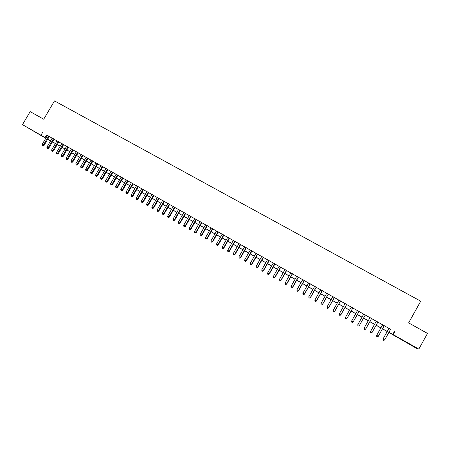 <?xml version="1.0" encoding="UTF-8"?>
<svg xmlns="http://www.w3.org/2000/svg" width="450" height="450" viewBox="0 0 450 450"><rect width="100%" height="100%" fill="white"/><g stroke="black" fill="none" stroke-linecap="round" stroke-linejoin="round"><path stroke-width="0.67" d="M31.551 129.904L37.738 133.571L31.551 129.904M409.725 344.109L404.623 341.308L409.725 344.109M45.765 138.285L22.5 124.639L30.156 111.628L43.729 119.205L54.484 100.907L420.705 301.185L408.634 322.897L427.5 333.428L418.809 349.093L416.666 348.435L388.851 332.454M50.524 140.979L47.621 139.337M49.303 136.463L47.447 135.416M54.062 139.151L52.206 138.105M58.843 141.851L56.992 140.805M63.647 144.562L61.796 143.522M68.468 147.291L66.623 146.244M73.311 150.024L71.466 148.984M78.176 152.775L76.337 151.734M83.064 155.531L81.231 154.496M87.975 158.304L86.141 157.269M92.908 161.094L91.08 160.059M97.864 163.89L96.036 162.861M102.836 166.703L101.019 165.673M107.837 169.526L106.02 168.497M112.86 172.361L111.049 171.338M117.906 175.213L116.1 174.189M122.974 178.076L121.168 177.053M128.064 180.951L126.264 179.933M133.183 183.842L131.383 182.824M138.319 186.744L136.53 185.732M143.483 189.658L141.694 188.646M148.669 192.589L146.886 191.582M153.883 195.531L152.1 194.524M159.114 198.489L157.343 197.482M164.374 201.459L162.607 200.458M169.661 204.441L167.895 203.445M174.971 207.439L173.205 206.449M180.304 210.454L178.543 209.464M185.664 213.48L183.909 212.49M191.047 216.523L189.298 215.533M196.459 219.578L194.715 218.593M201.893 222.649L200.154 221.664M207.354 225.731L205.622 224.752M212.839 228.831L211.112 227.857M218.357 231.947L216.63 230.974M223.892 235.074L222.176 234.107M229.461 238.219L227.751 237.251M235.058 241.38L233.347 240.412M240.677 244.553L238.972 243.591M246.324 247.742L244.626 246.786M252 250.948L250.307 249.992M257.704 254.171L256.016 253.215M263.43 257.406L261.754 256.455M269.19 260.657L267.519 259.712M274.978 263.925L273.308 262.986M280.794 267.21L279.129 266.271M286.639 270.512L284.979 269.578M292.511 273.831L290.858 272.897M298.412 277.161L296.769 276.233M304.341 280.513L302.704 279.585M310.303 283.877L308.672 282.96M316.294 287.263L314.668 286.346M322.312 290.661L320.692 289.749M328.365 294.081L326.751 293.169M334.446 297.512L332.837 296.606M340.554 300.966L338.957 300.066M346.697 304.436L345.105 303.536M352.873 307.924L351.287 307.029M359.077 311.428L357.497 310.534M365.31 314.949L363.741 314.061M371.593 318.493L370.007 317.599M377.904 322.059L376.301 321.154M384.255 325.648L382.624 324.726M390.594 329.327L47.407 135.478M49.269 136.53L52.172 138.167M54.028 139.219L56.953 140.873M58.804 141.919L61.757 143.584M63.608 144.63L66.583 146.312M68.428 147.352L71.432 149.046M73.271 150.092L76.297 151.796M78.137 152.837L81.191 154.564M83.025 155.599L86.108 157.337M87.936 158.372L91.041 160.127M92.869 161.156L95.996 162.928M97.824 163.958L100.98 165.741M102.802 166.77L105.981 168.564M107.797 169.594L111.009 171.405M112.821 172.429L116.061 174.257M117.866 175.281L121.129 177.12M122.934 178.144L126.225 180M128.031 181.018L131.349 182.891M133.144 183.909L136.491 185.799M138.285 186.812L141.654 188.713M143.443 189.726L146.846 191.649M148.629 192.656L152.061 194.591M153.844 195.598L157.303 197.55M159.075 198.557L162.568 200.526M164.334 201.527L167.856 203.513M169.622 204.508L173.166 206.516M174.932 207.512L178.509 209.531M180.264 210.521L183.87 212.558M185.625 213.547L189.259 215.606M191.008 216.591L194.676 218.661M196.419 219.645L200.115 221.737M201.853 222.716L205.583 224.82M207.315 225.799L211.072 227.925M212.799 228.904L216.591 231.041M218.317 232.014L222.137 234.174M223.852 235.148L227.711 237.324M229.421 238.286L233.308 240.486M235.013 241.447L238.933 243.664M240.638 244.626L244.586 246.853M246.285 247.815L250.268 250.065M251.961 251.021L255.977 253.288M257.659 254.239L261.714 256.528M263.391 257.479L267.474 259.785M269.151 260.73L273.268 263.059M274.939 263.998L279.09 266.344M280.749 267.283L284.94 269.651M286.594 270.585L290.818 272.97M292.466 273.898L296.724 276.306M298.373 277.234L302.664 279.658M304.301 280.586L308.632 283.028M310.264 283.95L314.629 286.419M316.254 287.336L320.653 289.822M322.273 290.734L326.711 293.243M328.32 294.154L332.798 296.679M334.401 297.585L338.918 300.139M340.515 301.039L345.066 303.609M346.657 304.509L351.248 307.103M352.828 307.997L357.457 310.607M359.032 311.501L363.701 314.134M365.271 315.022L369.968 317.678M371.548 318.572L376.262 321.233M377.865 322.138L382.584 324.804M384.21 325.721L388.941 328.393M390.634 329.248L388.98 328.32M22.5 124.639L45.883 138.077M42.564 132.497L41.023 135.129M394.914 331.481L393.188 334.586L418.809 349.093M388.89 332.376L393.188 334.586M47.745 139.129L50.642 140.771M52.498 141.823L55.423 143.477M57.274 144.529L60.227 146.199M62.072 147.246L65.047 148.933M66.892 149.979L69.896 151.678M71.736 152.719L74.762 154.434M76.601 155.475L79.65 157.202M81.484 158.243L84.561 159.986M86.394 161.021L89.494 162.776M91.322 163.811L94.449 165.589M96.272 166.618L99.427 168.407M101.25 169.436L104.428 171.236M106.245 172.266L109.451 174.083M111.263 175.112L114.497 176.946M116.308 177.969L119.571 179.814M121.371 180.838L124.661 182.7M126.461 183.718L129.78 185.597M131.574 186.615L134.921 188.511M136.71 189.523L140.085 191.436M141.868 192.448L145.271 194.377M147.054 195.384L150.486 197.325M152.263 198.338L155.722 200.295M157.494 201.296L160.982 203.276M162.754 204.278L166.269 206.269M168.03 207.27L171.579 209.278M173.34 210.274L176.912 212.299M178.672 213.294L182.273 215.336M184.028 216.326L187.661 218.385M189.405 219.375L193.072 221.451M194.816 222.441L198.512 224.533M200.25 225.518L203.974 227.627M205.706 228.611L209.464 230.737M211.191 231.716L214.982 233.859M216.703 234.838L220.523 237.004M222.238 237.971L226.091 240.154M227.801 241.127L231.688 243.326M233.393 244.294L237.308 246.51M239.012 247.472L242.961 249.711M244.654 250.672L248.636 252.928M250.329 253.884L254.346 256.162M256.028 257.113L260.077 259.408M261.754 260.359L265.838 262.671M267.508 263.621L271.626 265.95M273.296 266.895L277.447 269.246M279.107 270.186L283.292 272.559M284.946 273.499L289.17 275.889M290.818 276.823L295.076 279.231M296.719 280.164L301.011 282.594M302.642 283.523L306.973 285.969M308.599 286.898L312.964 289.367M314.589 290.289L318.988 292.781M320.608 293.692L325.041 296.207M326.655 297.118L331.127 299.655M332.73 300.566L337.241 303.12M338.839 304.026L343.389 306.602M344.976 307.502L349.566 310.101M351.146 310.995L355.776 313.616M357.351 314.511L362.014 317.149M363.583 318.037L368.28 320.698M369.861 321.593L374.569 324.264M376.172 325.17L380.886 327.842M382.517 328.764L387.242 331.442M47.683 139.224L50.524 140.974M387.197 331.521L382.472 328.843M380.846 327.921L376.127 325.249M374.524 324.338L369.816 321.671M368.235 320.777L363.538 318.116M361.969 317.228L357.306 314.589M355.731 313.695L351.107 311.074M349.521 310.179L344.936 307.581M343.344 306.675L338.794 304.099M337.196 303.193L332.685 300.639M331.082 299.734L326.61 297.197M325.001 296.286L320.563 293.771M318.949 292.854L314.544 290.363M312.924 289.446L308.559 286.971M306.928 286.048L302.603 283.596M300.966 282.668L296.674 280.238M295.031 279.309L290.773 276.896M289.125 275.963L284.906 273.572M283.252 272.632L279.062 270.264M277.403 269.319L273.251 266.968M271.586 266.023L267.469 263.694M265.798 262.744L261.714 260.432M260.032 259.481L255.988 257.186M254.301 256.236L250.284 253.958M248.597 253.001L244.614 250.746M242.921 249.784L238.967 247.551M237.268 246.583L233.353 244.367M231.643 243.399L227.762 241.2M226.052 240.227L222.199 238.044M220.483 237.077L216.658 234.911M214.937 233.933L211.151 231.789M209.424 230.811L205.667 228.679M203.934 227.7L200.205 225.591M198.467 224.606L194.771 222.514M193.033 221.524L189.366 219.448M187.622 218.458L183.982 216.399M182.233 215.409L178.627 213.368M176.873 212.372L173.295 210.347M171.534 209.346L167.991 207.338M166.224 206.342L162.709 204.345M160.942 203.344L157.455 201.369M155.678 200.362L152.224 198.405M150.441 197.398L147.015 195.458M145.232 194.445L141.829 192.521M140.04 191.503L136.671 189.596M134.876 188.578L131.535 186.688M129.741 185.67L126.422 183.791M124.622 182.768L121.331 180.906M119.526 179.882L116.269 178.037M114.457 177.013L111.223 175.179M109.412 174.156L106.206 172.339M104.389 171.309L101.205 169.504M99.388 168.474L96.233 166.686M94.41 165.656L91.282 163.884M89.454 162.849L86.349 161.089M84.521 160.054L81.444 158.31M79.611 157.269L76.562 155.542M74.722 154.502L71.696 152.786M69.857 151.746L66.853 150.047M65.008 149.001L62.032 147.313M60.188 146.267L57.234 144.596M55.384 143.544L52.459 141.891M50.602 140.839L47.706 139.196M394.386 331.47L392.687 334.524M46.536 134.989L45.011 137.582M389.002 328.281L383.034 338.985L389.059 328.314M383.113 340.076L383.749 340.436L383.113 340.076L383.096 339.007L384.694 339.919L390.656 329.214M383.034 338.985L383.085 340.065M383.749 340.436L384.694 339.919M382.646 324.692L376.689 335.368L382.686 324.714M376.751 336.442L377.387 336.808L376.751 336.442L376.734 335.379L378.321 336.285L384.272 325.609M376.689 335.368L376.734 336.437M377.387 336.808L378.321 336.285M376.324 321.12L370.378 331.768L376.346 321.131M370.429 332.831L371.059 333.191L370.429 332.831L370.406 331.768L371.987 332.668L377.927 322.026M370.378 331.768L370.418 332.831M371.059 333.191L371.987 332.668M364.112 328.179L364.129 329.243L364.764 329.597L364.134 329.243L364.095 328.185L370.035 317.571L364.095 328.185L365.681 329.074L371.61 318.459M364.764 329.597L365.681 329.074M365.327 314.91L359.409 325.496L357.846 324.602L363.763 314.027M365.332 314.91L359.409 325.507L358.498 326.019L357.874 325.665L358.498 326.025L359.409 325.507M357.846 324.602L357.874 325.665M359.077 311.377L353.166 321.936L351.613 321.047L357.519 310.5M359.094 311.389L353.183 321.958L352.266 322.464L351.641 322.11L352.266 322.464M352.271 322.47L353.183 321.958M351.613 321.047L351.641 322.11M352.856 307.868L346.961 318.392L345.414 317.509L351.309 306.99M352.89 307.884L346.989 318.42L346.061 318.926L345.442 318.572L346.061 318.926M346.078 318.938L346.989 318.42M345.414 317.509L345.442 318.572M346.669 304.374L340.779 314.871L339.244 313.993L345.127 303.502M346.719 304.397L340.824 314.904L339.896 315.399L339.277 315.051L339.896 315.399M339.913 315.416L340.824 314.904M339.244 313.993L339.277 315.051M340.509 300.892L334.637 311.361L333.107 310.489L338.979 300.026M340.577 300.932L334.693 311.411L333.754 311.895L333.141 311.546L333.754 311.895M333.776 311.912L334.693 311.411M333.107 310.489L333.141 311.546M334.384 297.433L328.522 307.873L326.998 307.007L332.859 296.572M334.463 297.478L328.59 307.929L327.645 308.407L327.037 308.064L327.645 308.407M327.679 308.43L328.59 307.929M326.998 307.007L327.037 308.064M328.292 293.991L322.436 304.402L320.918 303.536L326.773 293.136M328.382 294.047L322.521 304.464L321.57 304.942L320.963 304.594L321.57 304.942M321.604 304.965L322.521 304.464M320.918 303.536L320.963 304.594M322.228 290.565L316.384 300.949L314.876 300.088L320.715 289.716M322.335 290.627L316.485 301.022L315.523 301.489L314.921 301.146L315.523 301.489M315.562 301.517L316.485 301.022M314.876 300.088L314.921 301.146M316.192 287.162L310.359 297.512L308.858 296.657L314.691 286.312M316.311 287.229L310.472 297.591L309.504 298.052L308.908 297.709L309.504 298.052M309.555 298.086L310.472 297.591M308.858 296.657L308.908 297.709M310.191 283.77L304.363 294.092L302.873 293.243L308.694 282.921M310.32 283.843L304.493 294.182L303.519 294.637L302.923 294.294L303.519 294.637M303.57 294.671L304.493 294.182M302.873 293.243L302.923 294.294M304.211 280.395L298.401 290.694L296.916 289.845L302.726 279.551M304.363 280.479L298.541 290.784L297.562 291.234L296.972 290.897L297.562 291.234M297.619 291.274L298.541 290.784M296.916 289.845L296.972 290.897M298.271 277.037L292.466 287.308L290.987 286.464L296.786 276.199M298.429 277.127L292.624 287.409L291.639 287.854L291.043 287.516L291.639 287.854M291.701 287.893L292.624 287.409M290.987 286.464L291.043 287.516M292.354 273.696L286.56 283.939L285.092 283.101L290.88 272.863M292.528 273.797L286.729 284.046L285.739 284.484L285.148 284.147L285.739 284.484M285.806 284.529L286.729 284.046M285.092 283.101L285.148 284.147M286.47 270.371L280.688 280.586L279.219 279.754L285.002 269.544M286.656 270.478L280.868 280.704L279.872 281.132L279.287 280.8L279.872 281.132M279.945 281.183L280.868 280.704M279.219 279.754L279.287 280.8M280.609 267.064L274.838 277.251L273.381 276.418L279.152 266.237M280.811 267.176L275.034 277.374L274.028 277.802L273.448 277.47L274.028 277.802M274.112 277.847L275.034 277.374M273.381 276.418L273.448 277.47M274.781 263.773L269.021 273.932L267.57 273.105L273.33 262.952M274.995 263.891L269.229 274.067L268.217 274.483L267.637 274.151L268.217 274.483M268.301 274.534L269.229 274.067M267.57 273.105L267.637 274.151M268.982 260.494L263.233 270.63L261.787 269.809L267.536 259.678M269.213 260.623L263.452 270.771L262.434 271.181L261.861 270.855L262.434 271.181M262.524 271.238L263.452 270.771M261.787 269.809L261.861 270.855M263.211 257.237L257.473 267.345L256.033 266.524L261.771 256.421M263.452 257.372L257.704 267.491L256.68 267.896L256.106 267.57L256.68 267.896M256.776 267.952L257.704 267.491M256.033 266.524L256.106 267.57M257.468 253.991L251.736 264.071L250.307 263.256L256.039 253.181M257.721 254.138L251.983 264.229L250.954 264.628L250.386 264.302L250.954 264.628M251.055 264.69L251.983 264.229M250.307 263.256L250.386 264.302M251.752 250.763L246.032 260.82L244.609 260.004L250.329 249.958M252.017 250.914L246.291 260.977L245.256 261.371L244.688 261.051L245.256 261.371M245.362 261.439L246.291 260.977M244.609 260.004L244.688 261.051M246.066 247.551L240.356 257.58L238.939 256.77L244.648 246.752M246.341 247.708L240.626 257.749L239.586 258.137L239.018 257.811L239.586 258.137M239.698 258.204L240.626 257.749M238.939 256.77L239.018 257.811M240.407 244.356L234.703 254.357L233.297 253.553L238.995 243.557M240.694 244.519L234.99 254.531L233.944 254.914L233.381 254.593L233.944 254.914M234.056 254.981L234.99 254.531M233.297 253.553L233.381 254.593M234.771 241.172L229.084 251.151L227.683 250.346L233.37 240.379M235.074 241.346L229.376 251.331L228.324 251.708L227.768 251.387L228.324 251.708M228.448 251.781L229.376 251.331M227.683 250.346L227.768 251.387M229.168 238.005L223.487 247.956L222.092 247.162L227.768 237.218M229.483 238.185L223.796 248.147L223.487 247.956L222.739 248.518L222.182 248.197L222.739 248.518M222.862 248.591L223.796 248.147M222.092 247.162L222.182 248.197M223.588 234.855L217.918 244.778L216.529 243.99L222.199 234.073M223.914 235.041L218.239 244.974L217.918 244.778L217.176 245.34L216.619 245.025L217.176 245.34M217.305 245.419L218.239 244.974M216.529 243.99L216.619 245.025M218.036 231.722L212.377 241.616L210.994 240.829L216.653 230.94M218.374 231.913L212.709 241.819L212.377 241.616L211.641 242.179L211.084 241.864L211.641 242.179M211.77 242.263L212.709 241.819M210.994 240.829L211.084 241.864M212.507 228.6L206.859 238.472L205.487 237.684L211.134 227.824M212.861 228.797L207.203 238.68L206.859 238.472L206.128 239.034L205.583 238.725L206.128 239.034M206.269 239.119L207.203 238.68M205.487 237.684L205.583 238.725M207.011 225.495L201.369 235.339L200.002 234.557L205.639 224.719M207.371 225.697L201.729 235.558L201.369 235.339L200.644 235.907L200.098 235.592L200.644 235.907M200.79 235.991L201.729 235.558M200.002 234.557L200.098 235.592M201.538 222.401L195.907 232.222L194.546 231.446L200.171 221.631M201.909 222.615L196.273 232.447L195.907 232.222L195.188 232.791L194.648 232.481L195.188 232.791M195.339 232.881L196.273 232.447M194.546 231.446L194.648 232.481M196.088 219.324L190.468 229.123L189.118 228.347L194.732 218.559M196.476 219.544L190.851 229.348L190.468 229.123L189.759 229.691L189.219 229.382L189.759 229.691M189.911 229.781L190.851 229.348M189.118 228.347L189.219 229.382M190.671 216.264L185.057 226.035L183.713 225.264L189.315 215.499M191.064 216.489L185.451 226.271L185.057 226.035L184.354 226.603L183.814 226.294L184.354 226.603M184.511 226.699L185.451 226.271M183.713 225.264L183.814 226.294M185.276 213.216L179.674 222.964L178.329 222.199L183.926 212.456M185.681 213.446L180.073 223.206L179.674 222.964L178.971 223.532L178.436 223.228L178.971 223.532M179.134 223.627L180.073 223.206M178.329 222.199L178.436 223.228M179.904 210.184L174.313 219.904L172.98 219.144L178.566 209.43M180.321 210.42L174.724 220.151L174.313 219.904L173.621 220.477L173.087 220.174L173.621 220.477M173.784 220.573L174.724 220.151M172.98 219.144L173.087 220.174M174.561 207.169L168.981 216.861L167.648 216.101L173.227 206.415M174.988 207.411L169.403 217.114L168.981 216.861L168.289 217.434L167.76 217.131L168.289 217.434M168.458 217.536L169.403 217.114M167.648 216.101L167.76 217.131M169.239 204.159L163.671 213.834L162.343 213.075L167.912 203.411M169.678 204.412L164.104 214.093L163.671 213.834L162.984 214.408L162.456 214.104L162.984 214.408M163.159 214.509L164.104 214.093M162.343 213.075L162.456 214.104M163.946 201.172L158.383 210.819L157.067 210.066L162.624 200.424M164.396 201.426L158.828 211.084L158.383 210.819L157.708 211.393L157.179 211.089L157.708 211.393M157.882 211.5L158.828 211.084M157.067 210.066L157.179 211.089M158.676 198.197L153.124 207.816L151.813 207.067L157.359 197.454M159.137 198.456L153.579 208.086L153.124 207.816L152.449 208.389L151.926 208.091L152.449 208.389M152.634 208.502L153.579 208.086M151.813 207.067L151.926 208.091M153.428 195.232L147.887 204.829L146.582 204.086L152.123 194.496M153.9 195.497L148.354 205.104L147.887 204.829L147.223 205.408L146.7 205.11L147.223 205.408M147.409 205.515L148.354 205.104M146.582 204.086L146.7 205.11M148.208 192.285L142.672 201.853L141.373 201.116L146.903 191.548M148.691 192.555L143.151 202.14L142.672 201.853L142.014 202.433L141.497 202.14L142.014 202.433M142.206 202.545L143.151 202.14M141.373 201.116L141.497 202.14M143.01 189.349L137.486 198.894L136.192 198.157L141.716 188.618M143.505 189.624L137.976 199.187L137.486 198.894L136.834 199.474L136.316 199.181L136.834 199.474M137.031 199.592L137.976 199.187M136.192 198.157L136.316 199.181M137.835 186.424L132.322 195.953L131.034 195.216L136.547 185.698M138.341 186.711L132.823 196.245L132.322 195.953L131.676 196.532L131.158 196.239L131.676 196.532M131.873 196.65L132.823 196.245M131.034 195.216L131.158 196.239M132.688 183.516L127.187 193.016L125.904 192.291L131.406 182.796M133.2 183.808L127.693 193.32L127.187 193.016L126.54 193.601L126.028 193.309L126.54 193.601M126.742 193.719L127.693 193.32M125.904 192.291L126.028 193.309M127.564 180.624L122.068 190.102L120.791 189.371L126.287 179.904M128.087 180.917L122.586 190.406L122.068 190.102L121.433 190.682L120.921 190.389L121.433 190.682M121.641 190.806L122.586 190.406M120.791 189.371L120.921 190.389M122.462 177.744L116.978 187.194L115.706 186.469L121.191 177.024M122.991 178.042L117.501 187.509L116.978 187.194L116.342 187.779L115.836 187.487L116.342 187.779M116.556 187.903L117.501 187.509M115.706 186.469L115.836 187.487M117.383 174.876L111.909 184.303L110.644 183.583L116.117 174.161M117.922 175.179L112.444 184.624L111.909 184.303L111.279 184.888L110.773 184.601L111.279 184.888M111.493 185.012L112.444 184.624M110.644 183.583L110.773 184.601M112.326 172.018L106.864 181.423L105.604 180.709L111.066 171.309M112.877 172.333L107.409 181.749L106.864 181.423L106.239 182.008L105.739 181.721L106.239 182.008M106.459 182.138L107.409 181.749M105.604 180.709L105.739 181.721M107.297 169.178L101.841 178.56L100.586 177.846L106.043 168.469M107.859 169.493L102.392 178.886L101.841 178.56L101.222 179.145L100.721 178.858L101.222 179.145M101.447 179.274L102.392 178.886M100.586 177.846L100.721 178.858M102.285 166.348L96.84 175.708L95.591 174.994L101.036 165.639M102.859 166.669L97.403 176.04L96.84 175.708L96.227 176.293L95.732 176.012L96.227 176.293M96.452 176.428L97.403 176.04M95.591 174.994L95.732 176.012M97.296 163.53L91.862 172.868L90.619 172.159L96.052 162.827M97.881 163.862L92.436 173.211L91.862 172.868L91.254 173.458L90.759 173.171L91.254 173.458M91.485 173.593L92.436 173.211M90.619 172.159L90.759 173.171M92.334 160.729L86.906 170.044L85.669 169.335L91.097 160.026M92.925 161.061L87.491 170.387L86.906 170.044L86.304 170.629L85.815 170.347L86.304 170.629M86.541 170.769L87.491 170.387M85.669 169.335L85.815 170.347M87.396 157.939L81.973 167.226L80.747 166.528L86.164 157.241M87.992 158.276L82.569 167.58L81.973 167.226L81.377 167.816L80.888 167.535L81.377 167.816M81.619 167.957L82.569 167.58M80.747 166.528L80.888 167.535M82.474 155.16L77.062 164.424L75.842 163.727L81.248 154.468M83.081 155.503L77.67 164.784L77.062 164.424L76.472 165.015L75.983 164.739L76.472 165.015M76.714 165.161L77.67 164.784M75.842 163.727L75.983 164.739M77.574 152.393L72.174 161.64L70.959 160.942L76.354 151.701M78.193 152.741L72.788 162L72.174 161.64L71.589 162.231L71.106 161.949L71.589 162.231M71.837 162.371L72.788 162M70.959 160.942L71.106 161.949M72.703 149.636L67.309 158.861L66.099 158.169L71.488 148.95M73.328 149.991L67.933 159.227L67.309 158.861L66.729 159.452L66.246 159.176L66.729 159.452M66.983 159.598L67.933 159.227M66.099 158.169L66.246 159.176M67.849 146.897L62.466 156.099L61.256 155.413L66.639 146.216M68.484 147.257L63.096 156.471L62.466 156.099L61.892 156.69L61.408 156.414L61.892 156.69M62.145 156.842L63.096 156.471M61.256 155.413L61.408 156.414M63.017 144.169L57.645 153.349L56.441 152.662L61.813 143.488M63.664 144.534L58.281 153.726L57.645 153.349L57.077 153.939L56.593 153.669L57.077 153.939M57.33 154.091L58.281 153.726M56.441 152.662L56.593 153.669M58.208 141.452L52.841 150.609L51.649 149.929L57.009 140.777M58.86 141.823L53.494 150.992L52.841 150.609L52.279 151.206L51.801 150.93L52.279 151.206M52.538 151.357L53.494 150.992M51.649 149.929L51.801 150.93M53.421 138.746L48.066 147.881L46.873 147.206L52.223 138.071M54.079 139.123L48.718 148.269L48.066 147.881L47.503 148.477L47.025 148.208L47.503 148.477M47.767 148.629L48.718 148.269M46.873 147.206L47.025 148.208M48.651 136.058L43.307 145.17L42.12 144.495L47.464 135.382M49.32 136.434L43.971 145.558L43.307 145.17L42.75 145.766L42.277 145.496L42.75 145.766M43.014 145.918L43.971 145.558M42.12 144.495L42.277 145.496"/></g></svg>
